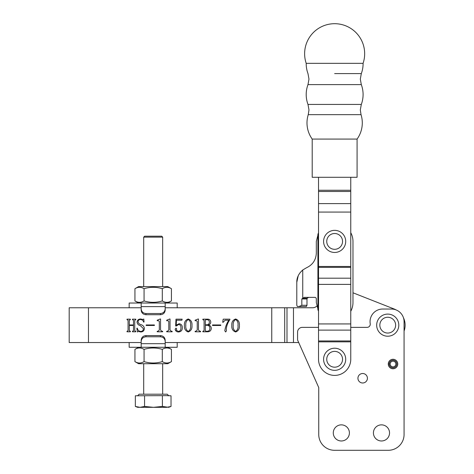 <?xml version="1.0" encoding="UTF-8"?>
<svg xmlns="http://www.w3.org/2000/svg" width="474" height="474" viewBox="0 0 474 474"><rect width="100%" height="100%" fill="white"/><g stroke="black" fill="none" stroke-linecap="round" stroke-linejoin="round"><path stroke-width="0.71" d="M388.277 364.026A4.74 4.74 0 0 0 393.017 368.766A4.74 4.74 0 0 0 397.757 364.026A4.74 4.74 0 0 0 393.017 359.286A4.74 4.74 0 0 0 388.277 364.026M357.935 378.246A4.74 4.74 0 0 0 362.675 382.986A4.74 4.74 0 0 0 367.415 378.246A4.74 4.74 0 0 0 362.675 373.506A4.74 4.74 0 0 0 357.935 378.246M373.423 432.916A8.058 8.058 0 0 0 381.481 440.98A8.058 8.058 0 0 0 389.539 432.916A8.058 8.058 0 0 0 381.481 424.858A8.058 8.058 0 0 0 373.423 432.916M333.287 432.916A8.058 8.058 0 0 0 341.345 440.98A8.058 8.058 0 0 0 349.403 432.916A8.058 8.058 0 0 0 341.345 424.858A8.058 8.058 0 0 0 333.287 432.916M318.528 327.368L302.317 327.368A4.74 4.74 0 0 0 297.577 332.108L297.577 340.012L318.747 387.572L318.747 434.498A15.802 15.802 0 0 0 334.549 450.3L388.277 450.3A15.802 15.802 0 0 0 404.073 434.498L404.073 321.68A12.638 12.638 0 0 0 391.435 309.036L382.702 309.036A12.638 12.638 0 0 0 370.218 323.701A3.158 3.158 0 0 1 367.101 327.368L350.76 327.368M350.76 311.288A18.332 18.332 0 0 0 352.976 302.56L352.976 241.408A18.332 18.332 0 0 0 350.76 232.681M318.528 232.681L316.318 241.408L316.318 253.134C315.98 259.948 312.727 264.812 306.554 267.733C312.727 264.812 315.98 259.948 316.318 253.134L316.318 241.408M316.318 298.958A1.582 1.404 90 0 0 314.914 297.376A1.582 1.404 90 0 1 316.318 298.958L316.318 302.56L318.528 311.288M298.211 275.791L296.795 282.332C296.694 277.717 298.679 273.599 302.744 269.979L306.554 267.733M300.048 272.728L302.744 269.979L302.744 298.324L307.122 298.324L306.992 298.958L307.122 298.324L308.574 297.376L314.914 297.376L304.195 297.376L301.825 298.958L301.825 305.28C299.858 306.257 298.389 306.678 297.423 306.542L296.795 305.28L296.795 282.332M352.976 241.408L352.976 292.79L394.101 308.983A17.384 17.384 0 0 1 396.181 309.96M301.825 298.958L306.992 298.958L306.992 305.28L306.364 306.542L297.423 306.542M334.644 73.606L361.306 73.606L334.644 73.606M361.306 84.615L307.987 84.615A28.44 28.44 0 0 0 307.987 104.434L361.306 104.434A28.44 28.44 0 0 0 361.306 84.615L360.317 79.111L361.306 73.606A28.44 28.44 0 0 0 363.09 63.694A28.44 28.44 0 0 0 363.084 63.338L341.754 63.338L363.084 63.338A30.022 30.022 0 0 0 334.644 23.7A30.022 30.022 0 0 0 306.204 63.338L341.754 63.338M307.987 84.615L308.977 79.111L307.987 73.606A28.44 28.44 0 0 1 306.204 63.338M312.206 139.078L357.082 139.078L357.082 177.288L312.206 177.288L312.206 139.078A27.652 27.652 0 0 1 308.254 114.661L361.034 114.661L360.317 109.944L361.306 104.434M357.082 139.078A27.652 27.652 0 0 0 361.034 114.661M318.528 177.288L318.528 359.286A16.116 16.116 0 0 0 334.644 375.402A16.116 16.116 0 0 0 350.76 359.286L350.76 177.288M141.175 347.276L141.175 340.184C141.471 337.411 143.053 335.876 145.915 335.586L145.915 336.783L160.449 336.783L160.449 335.586C163.311 335.876 164.887 337.411 165.189 340.184L165.189 347.276L129.165 347.276L129.165 342.536L141.175 342.536L69.186 342.536L69.186 307.774L141.175 307.774L129.165 307.774L129.165 303.034L165.189 303.034L165.189 310.126C164.887 312.899 163.311 314.434 160.449 314.724L160.449 313.527L145.915 313.527L145.915 314.724L160.449 314.724M229.89 319.156L229.89 319.672C227.911 322.433 226.714 325.466 226.305 328.79L226.382 330.935L225.624 331.972L224.8 330.781C225.328 326.989 226.661 323.464 228.8 320.211L225.097 320.211L223.13 322.314L222.697 322.243L223.213 319.156L229.89 319.156M207.47 331.794L202.854 331.794L202.854 331.273L204.087 330.686L204.087 320.264L202.854 319.683L202.854 319.156L207.221 319.156C209.384 319.038 210.563 320.003 210.758 322.053C210.711 323.576 209.929 324.542 208.418 324.951C210.266 325.454 211.22 326.657 211.28 328.559C211.007 330.728 209.739 331.806 207.47 331.794M191.97 325.437C192.278 328.743 191.028 330.923 188.231 331.972C185.387 330.947 184.113 328.766 184.422 325.437C184.143 322.136 185.411 319.986 188.231 318.978C191.028 319.997 192.272 322.154 191.97 325.437M169.722 318.978L170.024 318.978L170.024 330.1L171.404 331.273L172.133 331.273L172.133 331.794L166.688 331.794L166.688 331.273L167.363 331.273L168.797 330.117L168.797 321.384L168.045 320.738L166.688 320.738L166.688 320.211L169.722 318.978M154.4 325.478L146.146 325.478L146.146 324.951L154.4 324.951L154.4 325.478M134.734 320.264L134.734 330.686L135.789 331.273L135.789 331.794L132.453 331.794L132.453 331.273L133.508 330.698L133.508 325.478L129.289 325.478L129.289 330.698L130.344 331.273L130.344 331.794L127.008 331.794L127.008 331.273L128.063 330.686L128.063 320.264L127.008 319.683L127.008 319.156L130.344 319.156L130.344 319.683L129.289 320.264L129.289 324.951L133.508 324.951L133.508 320.264L132.453 319.683L132.453 319.156L135.789 319.156L135.789 319.683L134.734 320.264M165.189 303.034L177.199 303.034L177.199 307.774L165.189 307.774L271.756 307.774L271.756 342.536L165.189 342.536L177.199 342.536L177.199 347.276L165.189 347.276M143.338 328.553L140.47 325.739C138.444 325.205 137.288 323.997 137.016 322.101C137.342 320.074 138.544 319.032 140.624 318.978L143.024 319.506L143.776 318.978L144.037 321.994L143.669 322.142C143.172 320.519 142.117 319.636 140.505 319.506C138.947 319.553 138.135 320.365 138.07 321.953C138.485 323.375 139.498 324.287 141.122 324.696C143.071 325.33 144.161 326.616 144.392 328.559C144.179 330.745 142.976 331.883 140.772 331.972L138.414 331.445L137.454 331.972L136.844 328.263L137.282 328.109C137.679 330.123 138.858 331.237 140.825 331.445C142.544 331.302 143.385 330.342 143.338 328.553M160.236 318.978L160.544 318.978L160.544 330.1L161.924 331.273L162.647 331.273L162.647 331.794L157.208 331.794L157.208 331.273L157.883 331.273L159.311 330.117L159.311 321.384L158.565 320.738L157.208 320.738L157.208 320.211L160.236 318.978M176.209 325.2L179.113 323.718C181.264 324.05 182.33 325.354 182.312 327.623C182.36 330.301 181.098 331.747 178.526 331.972C176.63 331.93 175.493 331.018 175.113 329.246L176.008 328.109L176.695 328.944L176.251 330.236L178.473 331.445C180.274 331.012 181.086 329.78 180.908 327.753C181.056 325.94 180.333 324.832 178.745 324.423L176.292 326.017L175.641 325.94L175.99 319.156L182.14 319.156L181.909 320.211L176.464 320.211L176.209 325.2M198.162 318.978L198.464 318.978L198.464 330.1L199.844 331.273L200.573 331.273L200.573 331.794L195.128 331.794L195.128 331.273L195.809 331.273L197.237 330.117L197.237 321.384L196.485 320.738L195.128 320.738L195.128 320.211L198.162 318.978M220.766 325.478L212.512 325.478L212.512 324.951L220.766 324.951L220.766 325.478M239.376 325.437C239.678 328.743 238.434 330.923 235.631 331.972C232.787 330.947 231.519 328.766 231.822 325.437C231.549 322.136 232.817 319.986 235.631 318.978C238.434 319.997 239.678 322.154 239.376 325.437M316.685 306.234A6.322 6.322 0 0 1 312.55 307.774L293.465 307.774L293.465 342.536L298.697 342.536L271.756 342.536M403.421 317.663A17.384 17.384 0 0 1 404.073 331.083L404.073 434.498M394.101 308.983L352.976 292.79M293.465 307.774L271.756 307.774M190.566 325.437C190.939 322.753 190.163 320.779 188.231 319.506C186.312 320.821 185.506 322.8 185.826 325.437C185.482 328.115 186.288 330.117 188.231 331.445C190.157 330.129 190.939 328.126 190.566 325.437M205.965 331.273L207.268 331.273C208.998 331.13 209.869 330.171 209.875 328.393C209.899 326.408 208.927 325.377 206.978 325.3L205.313 325.3L205.313 330.692L205.965 331.273M207.156 324.773C208.637 324.518 209.366 323.624 209.348 322.083C209.283 320.483 208.436 319.683 206.8 319.683L205.947 319.683L205.313 320.264L205.313 324.773L207.156 324.773M237.966 325.437C238.345 322.753 237.563 320.779 235.631 319.506C233.712 320.821 232.912 322.8 233.226 325.437C232.888 328.115 233.688 330.117 235.631 331.445C237.563 330.129 238.339 328.126 237.966 325.437M330.408 349.065A11.062 11.062 0 0 0 324.429 363.522A11.062 11.062 0 0 0 338.88 369.501A11.062 11.062 0 0 0 344.865 355.05A11.062 11.062 0 0 0 330.408 349.065M387.738 314.096A11.062 11.062 0 0 1 398.8 325.152A11.062 11.062 0 0 1 387.738 336.214A11.062 11.062 0 0 1 376.676 325.152A11.062 11.062 0 0 1 387.738 314.096M330.408 231.194A11.062 11.062 0 0 0 324.429 245.645A11.062 11.062 0 0 0 338.88 251.623A11.062 11.062 0 0 0 344.865 237.172A11.062 11.062 0 0 0 330.408 231.194M143.699 237.142L144.647 236.194L161.717 236.194L162.665 237.142L143.699 237.142L143.699 286.598M168.791 395.784L167.215 394.208L139.149 394.208L137.573 395.784M135.339 406.449L135.339 395.784L166.712 395.63L171.025 395.784L171.025 406.449L168.637 407.32L162.404 406.449L153.481 407.32L144.564 406.449L139.954 407.32L135.339 406.449L137.727 407.32L166.712 407.32L171.025 406.449M162.404 395.784L162.404 406.449M144.564 395.784L144.564 406.449M318.747 387.572L318.747 434.498M334.549 450.3L388.277 450.3M388.319 364.684L389.261 364.553A3.792 3.792 0 0 0 393.017 367.818A3.792 3.792 0 0 0 396.809 364.026A3.792 3.792 0 0 0 393.017 360.234A3.792 3.792 0 0 0 389.261 363.499L388.319 363.368M389.261 364.553L390.197 364.423A2.844 2.844 0 0 0 394.552 366.42A2.844 2.844 0 0 0 394.552 361.632A2.844 2.844 0 0 0 390.197 363.629L389.261 363.499M167.796 303.034L171.428 300.937C168.394 302.791 165.355 302.791 162.304 300.937C156.242 302.791 150.157 302.791 144.06 300.937C141.027 302.791 137.981 302.791 134.936 300.937L138.568 303.034M171.428 288.696C168.377 286.841 165.337 286.841 162.304 288.696C156.242 286.841 150.157 286.841 144.06 288.696C141.009 286.841 137.97 286.841 134.936 288.696L138.568 286.598L167.796 286.598L171.428 288.696L171.428 300.937M134.936 288.696L134.936 300.937M144.06 288.696L144.06 300.937M162.304 288.696L162.304 300.937M167.796 347.276L171.428 349.374C168.377 347.519 165.337 347.519 162.304 349.374L162.304 361.615C156.242 363.469 150.157 363.469 144.06 361.615L144.06 349.374C150.157 347.519 156.242 347.519 162.304 349.374M138.568 347.276L134.936 349.374C137.97 347.519 141.009 347.519 144.06 349.374M162.304 361.615C165.355 363.469 168.394 363.469 171.428 361.615L167.796 363.712L138.568 363.712L134.936 361.615L134.936 349.374M171.428 361.615L171.428 349.374M144.06 361.615C141.027 363.469 137.981 363.469 134.936 361.615M160.449 335.586L145.915 335.586M145.915 336.783C143.053 337.073 141.471 338.608 141.175 341.381M165.189 341.381C164.887 338.608 163.311 337.073 160.449 336.783M145.915 314.724C143.053 314.434 141.471 312.899 141.175 310.126L141.175 303.034M141.175 308.93C141.471 311.702 143.053 313.237 145.915 313.527M160.449 313.527C163.311 313.237 164.887 311.702 165.189 308.93M317.912 233.925L317.912 310.043M306.992 305.28L301.825 305.28M318.528 341.849L350.76 341.849M318.528 212.074L350.76 212.074M318.528 266.459L350.76 266.459M318.528 340.966L350.76 340.966M318.528 330.117L350.76 330.117M318.528 323.932L350.76 323.932M318.528 284.382L350.76 284.382M318.528 278.197L350.76 278.197M318.528 267.342L350.76 267.342M318.528 203.601L350.76 203.601M318.528 191.478L350.76 191.478M318.528 190.264L350.76 190.264M88.466 342.536L88.466 307.774M284.69 307.774L284.69 342.536M286.995 307.774L286.995 342.536M331.616 351.986A7.898 7.898 0 0 0 327.35 362.314A7.898 7.898 0 0 0 337.672 366.586A7.898 7.898 0 0 0 341.944 356.258A7.898 7.898 0 0 0 331.616 351.986M387.738 333.056A7.898 7.898 0 0 0 395.636 325.152A7.898 7.898 0 0 0 387.738 317.254A7.898 7.898 0 0 0 379.834 325.152A7.898 7.898 0 0 0 387.738 333.056M331.616 234.109A7.898 7.898 0 0 0 327.35 244.436A7.898 7.898 0 0 0 337.672 248.708A7.898 7.898 0 0 0 341.944 238.381A7.898 7.898 0 0 0 331.616 234.109M141.175 343.686L165.189 343.686M165.189 306.625L141.175 306.625M307.987 104.434L308.977 109.944L308.254 114.661M162.665 237.142L162.665 286.598M162.665 363.712L162.665 394.208M143.699 363.712L143.699 394.208"/></g></svg>
